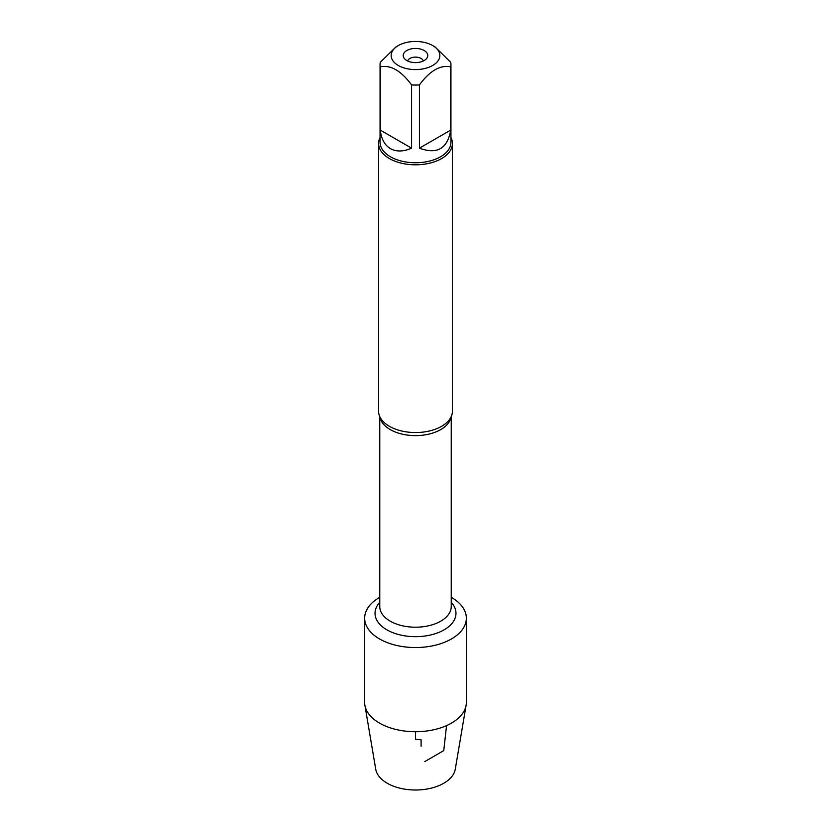<?xml version="1.0" encoding="UTF-8"?>
<svg xmlns="http://www.w3.org/2000/svg" width="831" height="831" viewBox="0 0 831 831"><rect width="100%" height="100%" fill="white"/><g stroke="black" fill="none" stroke-linecap="round" stroke-linejoin="round"><path stroke-width="1.25" d="M378.583 143.493L378.583 411.231A36.917 21.315 0 0 0 381.522 419.572A36.917 21.315 0 0 0 389.396 426.303A36.917 21.315 0 0 0 449.478 419.572A36.917 21.315 0 0 0 452.417 411.231L452.417 143.493A36.917 21.315 180 0 1 415.5 164.808A36.917 21.315 180 0 1 378.583 143.493A36.917 21.315 180 0 1 380.058 137.531M451.451 597.427A50.847 29.355 0 0 0 451.233 597.302A50.847 29.355 0 0 1 466.347 618.191A50.847 29.355 0 0 1 434.956 645.313A50.847 29.355 0 0 1 379.549 638.946A50.847 29.355 0 0 1 364.653 618.191A50.847 29.355 0 0 1 379.767 597.302A50.847 29.355 0 0 0 379.393 638.862A50.847 29.355 0 0 0 451.378 638.987A50.847 29.355 0 0 0 451.451 597.427M450.942 137.531A36.917 21.315 180 0 1 452.417 143.493M423.332 60.985A7.926 4.571 0 0 0 421.099 58.45A7.926 4.571 0 0 0 413.038 57.339A7.926 4.571 0 0 0 407.668 60.985M424.184 50.514A12.278 7.084 180 0 1 426.708 58.419A12.278 7.084 180 0 1 415.5 62.616A12.278 7.084 180 0 1 404.292 58.419A12.278 7.084 180 0 1 408.54 49.683A12.278 7.084 180 0 1 424.184 50.514M398.278 65.462A24.348 14.065 0 0 0 432.722 65.462A24.348 14.065 0 0 0 432.722 45.58A24.348 14.065 0 0 0 418.201 41.55A24.348 14.065 0 0 0 398.278 45.58A24.348 14.065 0 0 0 398.278 65.462M419.426 148.167C437.106 154.691 447.535 148.666 450.724 130.093L419.426 148.167L419.426 84.918C429.866 70.749 440.295 64.725 450.724 66.844A35.442 20.463 0 0 0 450.942 64.579A35.442 20.463 0 0 0 450.724 62.315L435.08 46.941L432.722 45.58M450.724 130.093L450.724 66.844M398.278 45.58L395.92 46.941L380.276 62.315A35.442 20.463 0 0 0 380.058 64.579A35.442 20.463 0 0 0 380.276 66.844C390.715 64.725 401.144 70.749 411.574 84.918A35.442 20.463 0 0 0 419.426 84.918M380.276 130.093C381.284 138.974 384.67 145.155 390.435 148.635C396.335 151.896 403.378 151.741 411.574 148.167L380.276 130.093L380.276 66.844M411.574 148.167L411.574 84.918M450.942 64.579L450.942 142.288A35.442 20.463 180 0 1 429.066 161.193A35.442 20.463 180 0 1 390.435 156.758A35.442 20.463 180 0 1 380.058 142.288L380.058 64.579M466.347 618.191L466.347 702.361A50.847 29.355 180 0 1 466.108 705.228A50.847 29.355 180 0 1 432.65 730.002A50.847 29.355 180 0 1 379.549 723.126A50.847 29.355 180 0 1 364.892 705.228A50.847 29.355 180 0 1 364.653 702.361L364.653 618.191M466.108 705.228L455.274 769.184A39.961 23.071 180 0 1 428.973 788.661A39.961 23.071 180 0 1 387.246 783.249A39.961 23.071 180 0 1 375.726 769.184L364.892 705.228M415.5 731.727L415.5 739.278L421.099 739.777L421.099 746.238M424.797 761.57L443.754 750.622L446.548 725.619M451.067 416.933A35.733 20.63 180 0 1 415.5 435.621A35.733 20.63 180 0 1 379.933 416.933M379.767 416.591L379.767 606.578A35.733 20.63 0 0 0 415.5 627.208A35.733 20.63 0 0 0 451.233 606.578L451.233 416.591M451.233 602.319A40.48 23.372 180 0 1 415.5 636.671A40.48 23.372 180 0 1 379.767 602.319"/></g></svg>
